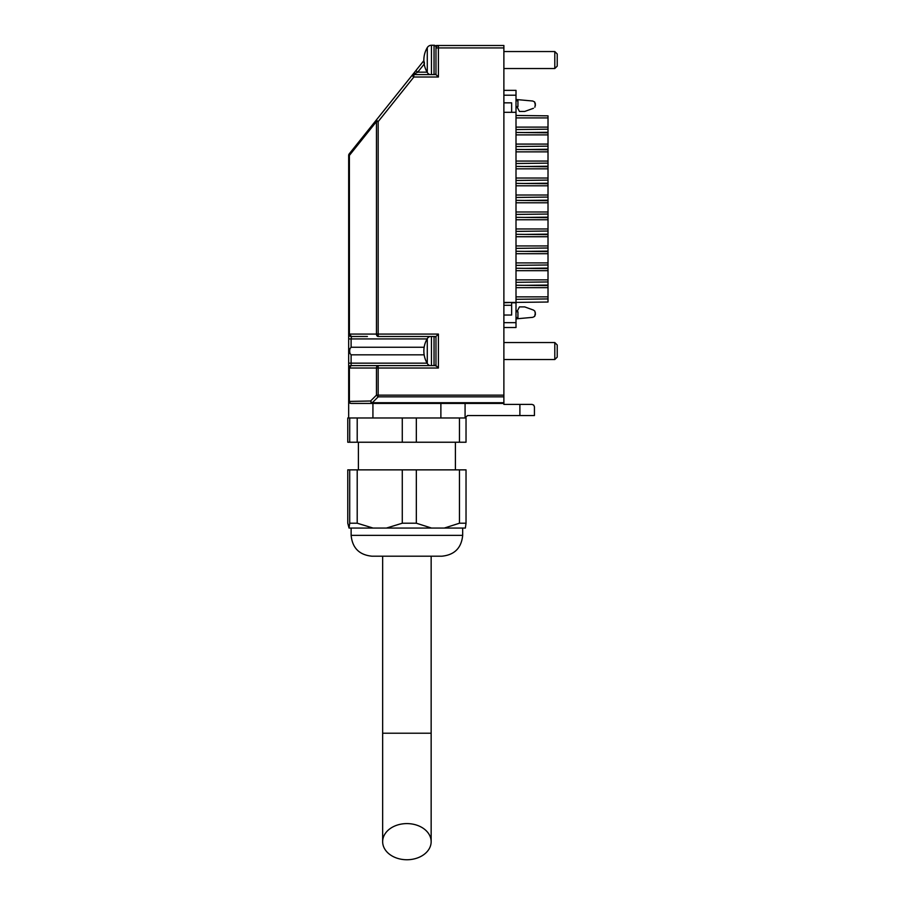 <?xml version="1.0" encoding="UTF-8"?>
<svg xmlns="http://www.w3.org/2000/svg" width="905" height="905" viewBox="0 0 905 905"><rect width="100%" height="100%" fill="white"/><g stroke="black" fill="none" stroke-linecap="round" stroke-linejoin="round"><path stroke-width="1.36" d="M465.08 403.426L503.881 403.426L503.881 396.854L378.166 396.854L376.457 395.146L370.598 400.994L372.317 403.426L351.106 403.426L465.08 403.426L465.08 417.974L466.03 417.974L466.03 442.228L416.334 442.228L416.334 417.974L465.08 417.974L467.5 415.553L534.436 415.553L534.436 406.82L533.724 405.101L532.004 404.399L519.889 404.399L519.889 415.553M372.928 417.974L402.284 417.974L402.284 442.228L347.769 442.228L347.769 417.974L372.928 417.974L372.928 403.426M440.882 403.426L440.882 417.974M348.674 338.923L351.106 338.923L351.491 336.49L349.387 334.081L351.106 336.502A2.421 2.421 0 0 1 348.674 334.081L349.387 334.081L349.387 155.411L348.674 155.411A2.421 2.421 0 0 1 349.206 153.895A2.421 2.421 0 0 0 348.674 155.411L348.674 417.974M349.409 401.413L370.598 400.994L371.107 402.714A2.421 1.72 -90 0 0 372.317 403.426L503.881 403.426L503.881 404.399L519.889 404.399M503.881 396.854L503.881 47.92L438.405 47.92L438.405 77.016L435.972 74.595L413.856 74.595A2.421 2.421 0 0 0 412.804 74.832L417.737 72.162L415.836 70.658L423.857 60.635L376.276 120.082A2.421 1.29 38.7 0 0 376.118 120.738A2.421 1.29 38.7 0 0 376.457 121.598L349.387 155.411L349.206 153.895L361.05 139.11M503.881 47.92L503.881 45.488L436.798 45.488A1.697 1.697 0 0 0 435.577 46.008A1.697 1.697 0 0 1 436.063 45.657A1.697 1.697 0 0 0 435.577 46.008A1.697 1.697 0 0 1 436.798 45.488M351.106 403.426A2.421 2.421 0 0 1 349.387 402.714A2.421 2.421 0 0 0 351.106 403.426A2.421 2.421 0 0 1 349.387 402.714A2.421 2.421 0 0 0 351.106 403.426A2.421 1.72 -90 0 1 349.896 402.714L349.387 400.994L348.674 400.994A2.421 2.421 0 0 0 349.387 402.714A2.421 2.421 0 0 1 348.674 400.994M436.685 335.789L438.405 334.069L378.166 334.069L378.166 121.598L376.276 120.082L349.206 153.895M412.171 75.228L415.474 71.11M376.276 120.082L411.956 75.5A2.421 2.421 0 0 1 412.804 74.832L412.68 74.9M349.387 400.994L349.387 368.007L351.106 365.586L378.166 365.597A2.421 1.72 90 0 0 376.955 366.299A2.421 1.72 90 0 0 376.457 368.018L376.457 395.146L378.166 395.146L378.166 365.597L351.491 365.597L367.407 365.597M424.151 354.828L351.106 354.828L349.93 353.369L349.647 351.038L349.93 348.719L351.106 347.26L424.151 347.26M351.491 336.49L367.407 336.49M412.51 75.941L411.956 75.5A2.421 2.421 0 0 1 412.804 74.832L413.856 74.595L413.856 77.016L412.51 75.941M435.463 46.132L436.391 46.562L435.972 49.368M351.491 365.597L350.28 366.299L349.783 368.018L438.405 368.018L435.972 365.597L378.166 365.597M435.972 366.084L435.972 336.49L378.166 336.49A2.421 1.72 -90 0 1 376.955 335.789A2.421 1.72 -90 0 1 376.457 334.069L349.783 334.069M435.972 74.595L435.972 47.92A2.421 2.421 0 0 1 438.405 45.488L436.685 46.2A2.421 2.421 0 0 1 438.405 45.488L438.405 47.92L435.972 47.92L435.972 47.184A1.934 1.934 0 0 0 434.038 45.25L431.447 45.25A4.853 4.853 0 0 0 427.284 47.614A24.254 24.254 0 0 0 427.284 72.468L427.284 47.614M424.411 63.825L424.275 61.947M434.977 74.595A1.934 1.934 0 0 0 435.972 72.898L435.972 47.92M517.943 311.761L516.008 311.761L517.943 311.761L517.943 317.576L516.008 317.576M532.762 317.338L516.008 318.865L532.762 317.338L534.64 316.399L535.398 314.442L534.878 311.162L533.486 310.087L524.73 306.908L519.436 306.908L517.456 310.788L516.008 310.788M516.008 100.783L517.943 100.783L517.943 106.598L516.008 106.598L517.943 106.598M533.486 108.272L524.73 111.451L519.436 111.451L517.456 107.571L516.008 107.571M534.878 107.209L535.398 103.928L534.64 101.96L532.762 101.021L516.008 99.493L532.762 101.021M534.64 101.96L535.398 105.534M535.398 312.825L534.64 316.399M533.486 310.087L534.878 311.162M406.899 859.75A24.254 18.077 0 0 1 382.657 841.673A24.254 18.077 0 0 1 406.899 823.595A24.254 18.077 0 0 1 431.153 841.673A24.254 18.077 0 0 1 406.899 859.75M372.012 556.202L371.978 556.202C359.319 554.957 352.362 548.011 351.129 535.341L462.681 535.341C461.437 548.011 454.491 554.957 441.821 556.202L372.012 556.202M444.276 528.068L431.538 528.068L416.334 523.214L416.334 469.865L459.469 469.865L459.469 523.214L444.276 528.068L465.351 528.068L466.03 523.214L466.03 469.865L459.469 469.865M386.412 528.068L373.086 528.068L357.204 523.214L357.204 469.865L402.284 469.865L402.284 523.214L386.412 528.068L431.538 528.068M349.036 528.068L347.769 523.214L347.769 469.865L349.715 469.865L349.715 523.214L349.036 528.068L373.086 528.068M416.334 442.228L402.284 442.228M459.469 417.974L459.469 442.228M416.334 417.974L402.284 417.974M357.204 442.228L357.204 417.974M349.715 417.974L349.715 442.228M357.204 469.865L349.715 469.865M357.204 523.214L349.715 523.214M416.334 469.865L402.284 469.865M416.334 523.214L402.284 523.214M466.03 523.214L459.469 523.214M503.881 327.519L516.008 327.519L516.008 302.79L511.642 302.79L511.642 315.031L503.881 315.031M503.881 302.79L511.642 302.451M503.881 102.842L511.642 102.842L511.642 112.322M503.881 302.451L516.008 302.451L516.008 90.353L503.881 90.353M516.008 296.863L548.011 296.863L548.011 298.933L516.008 299.295M548.011 296.863L548.011 285.595L516.008 285.233M516.008 287.666L548.011 287.666M516.008 282.315L548.011 281.953L548.011 268.615L516.008 268.253M516.008 279.883L548.011 279.883M516.008 270.686L548.011 270.686M516.008 265.346L548.011 264.984L548.011 251.647L516.008 251.273M516.008 262.914L548.011 262.914M516.008 253.705L548.011 253.705M516.008 248.366L548.011 248.004L548.011 234.667L516.008 234.305M516.008 245.934L548.011 245.934M516.008 236.737L548.011 236.737M516.008 231.397L548.011 231.035L548.011 217.698L516.008 217.324M516.008 228.965L548.011 228.965M516.008 219.757L548.011 219.757M516.008 214.417L548.011 214.055L548.011 200.718L516.008 200.356M516.008 211.985L548.011 211.985M516.008 202.788L548.011 202.788M516.008 197.448L548.011 197.075L548.011 183.738L516.008 183.376M516.008 195.016L548.011 195.016M516.008 185.808L548.011 185.808M516.008 180.468L548.011 180.106L548.011 166.769L516.008 166.407M516.008 178.036L548.011 178.036M516.008 168.839L548.011 168.839M516.008 163.488L548.011 163.126L548.011 149.789L516.008 149.427M516.008 161.067L548.011 161.067M516.008 151.859L548.011 151.859M516.008 146.52L548.011 146.157L548.011 132.82L516.008 132.458M516.008 144.087L548.011 144.087M516.008 134.89L548.011 134.89M516.008 129.539L548.011 129.177L548.011 117.91L516.008 117.91M516.008 127.107L548.011 127.107M548.011 117.91L548.011 115.84L516.008 115.478M516.008 112.322L503.881 112.322M548.011 129.177L548.011 132.288L524.538 132.549M516.008 302.394L548.011 302.032L548.011 298.933M548.011 146.157L548.011 149.257L524.538 149.529M548.011 163.126L548.011 166.237L524.538 166.497M548.011 180.106L548.011 183.206L524.538 183.477M548.011 197.075L548.011 200.186L524.538 200.446M548.011 214.055L548.011 217.155L524.538 217.426M548.011 231.035L548.011 234.135L524.538 234.406M548.011 248.004L548.011 251.104L524.538 251.375M548.011 264.984L548.011 268.084L524.538 268.355M548.011 281.953L548.011 285.064L524.538 285.324M554.799 342.554L557.231 344.986L557.231 357.102L554.799 359.534L503.881 359.534L554.799 359.534L554.799 342.554L503.881 342.554M435.972 363.901A1.934 1.934 0 0 1 434.977 365.597M435.972 338.187A1.934 1.934 0 0 0 434.977 336.49M429.932 365.597A4.853 4.853 0 0 1 427.284 363.471L427.284 338.617A4.853 4.853 0 0 1 429.932 336.49M427.284 363.471A24.254 24.254 0 0 1 427.284 338.617M554.799 51.551L557.231 53.983L557.231 66.11L554.799 68.531L554.799 51.551L503.881 51.551M429.932 74.595A4.853 4.853 0 0 1 427.284 72.468M554.799 68.531L503.881 68.531L554.799 68.531M348.674 155.411A2.421 2.421 0 0 1 348.81 154.608M348.674 363.165L351.106 363.165L351.106 365.586A2.421 2.421 0 0 0 348.674 368.007L349.783 368.018M351.106 354.828L351.106 363.165L427.103 363.165M351.106 347.26L351.106 338.923L427.103 338.923M378.166 336.49L378.166 334.069L376.457 334.069L376.457 121.598L378.166 121.598L413.856 77.016L438.405 77.016M438.405 368.018L438.405 334.069M503.881 402.714L372.317 402.714L378.166 396.854L378.166 395.146L503.881 395.146M427.103 72.162L417.737 72.162L424.196 64.097M431.153 556.202L431.153 733.22L382.657 733.22L382.657 556.202M503.881 305.29L511.642 305.29M516.008 322.666L503.881 322.666M516.008 95.206L503.881 95.206M434.038 365.597L434.038 336.49M431.447 365.597L431.447 336.49M434.038 74.595L434.038 45.25M431.447 74.595L431.447 45.25M382.657 841.673L382.657 733.22M431.153 733.22L431.153 841.673M351.129 528.068L351.129 535.341M462.681 528.068L462.681 535.341M358.403 442.228L358.403 469.865M455.407 442.228L455.407 469.865"/></g></svg>
